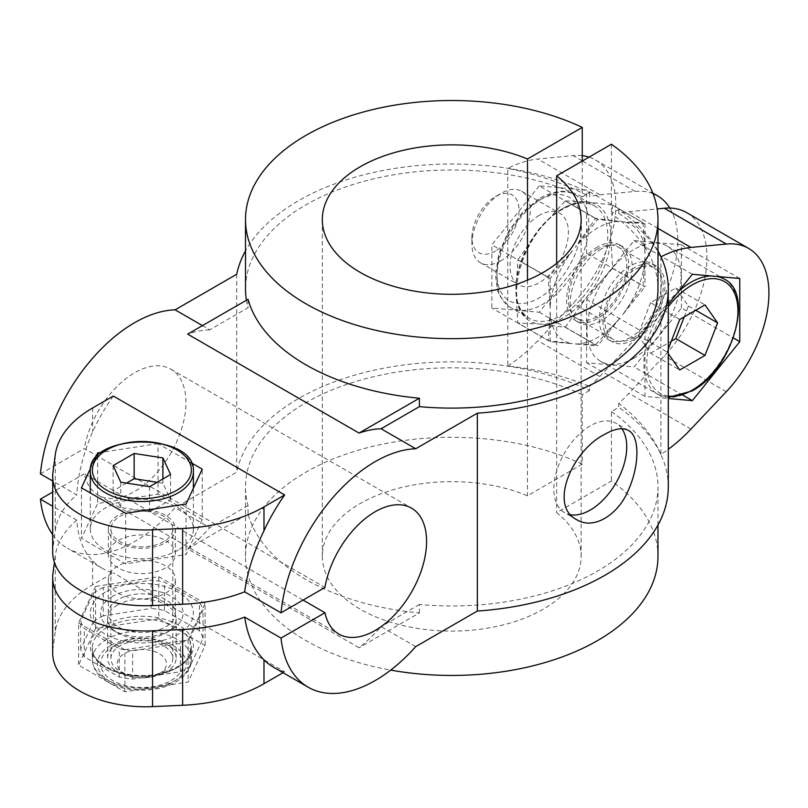 <?xml version="1.0" encoding="UTF-8"?>
<svg xmlns="http://www.w3.org/2000/svg" width="808" height="808" viewBox="0 0 808 808"><rect width="100%" height="100%" fill="white"/><g stroke="black" fill="none" stroke-linecap="round" stroke-linejoin="round"><path stroke-width="0.61" stroke-dasharray="4.04 3.03" d="M103.283 587.517A61.873 35.724 0 0 0 93.465 593.183L80.669 620.766A61.873 35.724 0 0 0 84.264 628.513L119.23 648.693A61.873 35.724 0 0 0 132.643 650.773L180.406 643.38A61.873 35.724 0 0 0 190.233 637.714L203.03 610.131A61.873 35.724 0 0 0 199.435 602.394L164.468 582.204A61.873 35.724 0 0 0 151.056 580.124L103.283 587.517L103.283 615.837L151.056 608.454L151.056 580.124M105.393 592.143A51.56 29.765 0 0 0 103.404 633.028A51.56 29.765 0 0 0 173.983 636.472A51.56 29.765 0 0 0 180.295 593.365A51.56 29.765 0 0 0 105.393 592.143M158.802 618.766L95.536 628.553L78.588 665.075L124.897 691.81L188.153 682.023L205.101 645.501L158.802 618.766L158.802 576.67L95.536 586.457L95.536 628.553M105.393 624.978A51.56 29.765 0 0 0 128.502 674.781A51.56 29.765 0 0 0 191.648 638.33A51.56 29.765 0 0 0 105.393 624.978M103.283 615.837A61.873 35.724 0 0 0 98.101 618.514A61.873 35.724 0 0 0 93.465 621.514L93.465 593.183M93.465 621.514L80.669 649.087A61.873 35.724 0 0 0 84.264 656.833L119.23 677.023A61.873 35.724 0 0 0 132.643 679.094L180.406 671.711A61.873 35.724 0 0 0 190.233 666.034L203.03 638.461A61.873 35.724 0 0 0 199.435 630.715L164.468 610.525A61.873 35.724 0 0 0 151.056 608.454M84.264 656.833L84.264 628.513M119.23 677.023L119.23 648.693M95.536 586.457L78.588 622.978L78.588 665.075M78.588 622.978L124.897 649.713L124.897 691.81M132.643 679.094L132.643 650.773M180.406 671.711L180.406 643.38M124.897 649.713L188.153 639.926L188.153 682.023M190.233 666.034L190.233 637.714M203.03 638.461L203.03 610.131M188.153 639.926L205.101 603.404L205.101 645.501M205.101 603.404L158.802 576.67M118.15 626.877A33.512 19.352 0 0 0 154.671 631.068A33.512 19.352 0 0 0 175.356 613.191A33.512 19.352 0 0 0 141.844 593.85A33.512 19.352 0 0 0 108.333 613.191A33.512 19.352 0 0 0 118.15 626.877M112.686 596.355A41.248 23.816 0 0 0 112.686 630.028A41.248 23.816 0 0 0 171.013 630.028A41.248 23.816 0 0 0 171.013 596.355A41.248 23.816 0 0 0 112.686 596.355M202.232 519.655L158.025 494.132L97.647 503.475L81.467 538.34L125.664 563.863L186.052 554.52L202.232 519.655L202.232 469.135M191.163 462.752L158.025 443.622L158.025 494.132M158.025 443.622L101.889 452.308M97.647 455.894L97.647 503.475M94.748 459.207L90.688 467.953M81.467 487.82L81.467 538.34M125.664 513.343L125.664 563.863M186.052 504L186.052 554.52M178.295 550.046A51.55 29.765 180 0 1 122.119 556.49A51.55 29.765 180 0 1 90.304 528.998A51.55 29.765 180 0 1 141.844 499.233A51.55 29.765 180 0 1 193.395 528.998A51.55 29.765 180 0 1 178.295 550.046M621.908 428.765A51.56 29.765 120 0 0 616.05 423.311A51.56 29.765 120 0 0 590.274 425.856A51.56 29.765 120 0 0 553.813 489.002A51.56 29.765 120 0 0 564.499 512.605A51.56 29.765 120 0 0 570.862 514.797M582.255 155.692A97.96 56.56 120 0 0 573.165 155.631L537.835 159.024A128.896 74.417 120 0 0 507.788 168.438L507.788 365.984C538.158 369.387 565.418 376.225 589.577 386.507L589.577 390.486A216.544 125.018 0 0 0 371.185 370.852A216.544 125.018 0 0 0 236.704 472.125L175.114 507.687A134.057 77.396 120 0 1 67.529 548.268L102.162 568.266A134.057 77.396 120 0 0 113.302 572.842L92.627 584.78A128.896 74.417 0 0 0 55.247 631.745L52.954 649.117A92.809 53.581 0 0 0 52.692 653.187M236.704 274.266L236.704 472.125M582.255 161.065L582.255 196.849L589.577 192.627A216.544 125.018 0 0 0 245.501 250.924M589.577 192.627L589.577 196.597C565.347 183.901 538.077 174.518 507.788 168.438M653.015 193.637A97.96 56.56 120 0 0 635.149 191.415L599.809 194.809A128.896 74.417 120 0 0 589.577 196.597M589.577 386.507A128.896 74.417 120 0 0 599.809 376.478L635.149 339.077A97.96 56.56 120 0 0 669.842 208.06M507.788 365.984A128.896 74.417 120 0 0 537.835 340.693L573.165 303.293A97.96 56.56 120 0 0 595.506 160.004A97.96 56.56 120 0 0 589.042 157.146M582.255 196.849A206.232 119.069 0 0 0 363.378 181.457A206.232 119.069 0 0 0 245.501 289.042M246.42 300.233A206.232 119.069 0 0 0 248.056 307.717L209.747 329.826L202.454 325.614M657.975 250.924A216.544 125.018 0 0 0 618.746 209.464L611.414 213.696A206.232 119.069 0 0 1 657.975 289.042M589.577 390.486L582.255 394.708L582.255 464.176L527.493 495.789A129.411 74.72 0 0 0 392.809 489.84A129.411 74.72 0 0 0 322.321 556.369A129.411 74.72 0 0 0 451.733 631.078A129.411 74.72 0 0 0 581.144 556.369A129.411 74.72 0 0 0 556.661 512.625L611.414 481.012A206.232 119.069 0 0 1 657.975 556.369M582.255 464.176A206.232 119.069 0 0 0 363.378 448.773A206.232 119.069 0 0 0 245.501 556.369A206.232 119.069 0 0 0 390.708 670.105M102.162 568.266A134.057 77.396 120 0 1 92.627 560.904C83.285 551.157 77.992 537.572 76.75 520.15A128.896 74.417 0 0 0 55.247 555.965L54.399 562.398M660.964 256.813A128.896 74.417 120 0 0 660.904 256.843L660.904 313.393L644.966 333.219L644.966 396.415L668.287 398.495M668.287 304.212L660.904 313.393L660.904 393.698A64.448 37.208 -60 0 1 660.904 317.534A64.448 37.208 -60 0 1 668.287 306.676M668.287 396.041A64.448 37.208 -60 0 1 660.904 393.698L660.904 454.389A128.896 74.417 120 0 0 668.287 449.309M539.239 185.86L491.84 244.824L491.84 308.01L539.239 312.241L586.628 253.288L586.628 190.092L539.239 185.86L597.567 219.534L575.256 247.288A67.064 38.723 120 0 1 619.877 221.533L595.688 218.423A77.336 44.652 120 0 0 595.547 218.503L575.256 247.288M283.053 672.7L284.648 671.771L113.302 572.842M165.549 540.572A33.512 19.352 180 0 1 175.356 554.258A33.512 19.352 180 0 1 141.844 573.609A33.512 19.352 180 0 1 108.333 554.258A33.512 19.352 180 0 1 129.028 536.381A33.512 19.352 180 0 1 165.549 540.572M118.15 542.683A33.512 19.352 0 0 0 154.671 546.875A33.512 19.352 0 0 0 175.356 528.998A33.512 19.352 0 0 0 165.549 515.312A33.512 19.352 0 0 0 129.028 511.121A33.512 19.352 0 0 0 108.333 528.998A33.512 19.352 0 0 0 118.15 542.683M52.692 552.157A92.809 53.581 180 0 1 52.954 548.077L55.247 530.705A128.896 74.417 180 0 1 76.75 494.89L52.692 481.002M572.478 250.753A67.064 38.723 120 0 0 550.167 308.242L548.228 277.467A77.336 44.652 120 0 1 548.299 277.285L572.478 250.753L550.167 278.497L491.84 244.824M539.239 312.241L597.567 345.925L575.256 343.935L595.547 344.794L565.186 327.26L539.603 324.028L517.938 323.038L548.299 340.572L572.478 343.683L550.167 341.693L491.84 308.01M565.186 327.26A77.336 44.652 120 0 0 565.327 327.179L587.002 296.667A67.024 38.693 120 0 0 610.697 235.583A67.024 38.693 120 0 0 587.002 201.869A67.024 38.693 120 0 0 563.307 208.222A67.024 38.693 120 0 0 539.603 229.24A67.024 38.693 120 0 0 515.908 290.314A67.024 38.693 120 0 0 539.603 324.028A67.024 38.693 120 0 0 587.002 296.667L612.585 268.397A77.336 44.652 120 0 0 612.656 268.216L610.697 235.583L612.656 205.212A77.336 44.652 120 0 0 612.585 205.111L642.946 222.644L622.655 221.776L644.966 223.776L586.628 190.092M595.688 218.423L565.327 200.889L587.002 201.869L612.585 205.111M619.877 221.533L597.567 219.534M612.656 268.216L643.016 285.749L644.966 257.227L644.966 286.961L586.628 253.288M612.656 205.212L643.016 222.745A77.336 44.652 120 0 0 642.946 222.644M644.966 223.776L644.966 253.51L643.016 222.745M634.028 358.085A66.508 38.4 -60 0 1 600.768 361.378A66.508 38.4 -60 0 1 600.768 284.578A66.508 38.4 -60 0 1 667.277 246.177A66.508 38.4 -60 0 1 677.478 299.475A66.508 38.4 -60 0 1 634.028 358.085M681.417 308.01L681.417 244.824L634.028 240.582L586.628 299.546L586.628 362.741L634.028 366.973L681.417 308.01L733.361 337.996M682.942 395.213L634.028 366.973M644.966 396.415L586.628 362.741M644.966 333.219L586.628 299.546M692.355 274.266L634.028 240.582M739.754 278.497L681.417 244.824M630.381 337.461A43.824 25.3 -60 0 1 608.464 339.633A43.824 25.3 -60 0 1 608.464 289.022A43.824 25.3 -60 0 1 652.288 263.721A43.824 25.3 -60 0 1 659.005 298.839A43.824 25.3 -60 0 1 630.381 337.461M634.028 267.993A43.824 25.3 120 0 0 605.394 306.616A43.824 25.3 120 0 0 612.111 341.734A43.824 25.3 120 0 0 634.028 339.562A43.824 25.3 120 0 0 662.651 300.94A43.824 25.3 120 0 0 655.934 265.822A43.824 25.3 120 0 0 634.028 267.993M40.4 473.902L84.325 448.541L324.947 587.466M303.071 600.091L84.325 473.801A72.7 41.976 120 0 0 98.212 495.132A72.7 41.976 120 0 0 170.902 453.157A72.7 41.976 120 0 0 170.902 369.216A72.7 41.976 120 0 0 120.079 383.578A72.7 41.976 120 0 0 84.325 448.541M118.15 593.193A33.512 19.352 0 0 0 154.671 597.395A33.512 19.352 0 0 0 175.356 579.518A33.512 19.352 0 0 0 141.844 560.166A33.512 19.352 0 0 0 108.333 579.518A33.512 19.352 0 0 0 118.15 593.193M84.325 473.801L52.692 492.072M76.75 520.15L52.692 506.262M686.649 212.625A97.96 56.56 -60 0 1 664.307 355.914L628.977 393.314A128.896 74.417 -60 0 1 618.746 403.344L618.746 407.323L611.414 411.555L611.414 481.012M556.661 263.317L556.661 512.625M611.414 144.228L611.414 213.696M618.746 209.464L618.746 213.443A128.896 74.417 -60 0 1 628.977 211.646L657.146 208.939M527.493 280.154L527.493 495.789M601.213 249.056A43.824 25.3 120 0 0 572.579 287.668A43.824 25.3 120 0 0 579.296 322.786A43.824 25.3 120 0 0 623.13 297.485A43.824 25.3 120 0 0 623.13 246.884A43.824 25.3 120 0 0 601.213 249.056M209.747 329.826A134.057 77.396 120 0 0 187.688 334.138M113.302 396.031A134.057 77.396 120 0 0 92.627 431.836C83.305 453.278 78.012 474.296 76.75 494.89M52.692 534.613A134.057 77.396 120 0 0 67.529 548.268M415.736 646.612L381.093 626.614A134.057 77.396 120 0 1 359.045 647.764L187.688 548.844A134.057 77.396 120 0 0 209.747 527.685L175.114 507.687M284.648 671.771A134.057 77.396 -60 0 1 273.518 667.196M187.688 548.844L248.056 513.989A206.232 119.069 0 0 0 419.403 612.918L359.045 647.764M248.056 299.293L248.056 307.717M419.403 612.918L419.403 604.495A206.232 119.069 0 0 0 657.975 486.901A206.232 119.069 0 0 0 611.414 411.555M582.255 394.708A206.232 119.069 0 0 0 363.378 379.316A206.232 119.069 0 0 0 245.501 486.901A206.232 119.069 0 0 0 248.056 505.576L248.056 513.989M248.056 505.576L209.747 527.685M419.403 604.495L381.093 626.614M660.904 454.389C652.702 435.552 638.653 418.534 618.746 403.344M618.746 213.443C638.623 226.189 652.672 240.653 660.904 256.843M668.287 486.901A216.544 125.018 0 0 0 618.746 407.323M199.435 630.715L199.435 602.394M164.468 610.525L164.468 582.204M668.287 348.985L667.095 352.036L668.287 353.722M634.028 337.461A41.248 23.816 -60 0 1 613.403 339.501A41.248 23.816 -60 0 1 613.403 291.87A41.248 23.816 -60 0 1 654.652 268.054A41.248 23.816 -60 0 1 660.974 301.111A41.248 23.816 -60 0 1 634.028 337.461M597.577 249.056A41.248 23.816 120 0 0 570.63 285.406A41.248 23.816 120 0 0 576.952 318.453A41.248 23.816 120 0 0 597.577 316.413A41.248 23.816 120 0 0 624.523 280.063A41.248 23.816 120 0 0 618.201 247.016A41.248 23.816 120 0 0 597.577 249.056M495.486 251.015A33.34 19.251 -60 0 1 471.912 237.401A33.34 19.251 -60 0 1 495.486 196.576A33.34 19.251 -60 0 1 519.059 210.181A33.34 19.251 -60 0 1 495.486 251.015M501.081 260.701A41.248 23.816 -60 0 1 480.457 262.741A41.248 23.816 -60 0 1 471.912 243.864A41.248 23.816 -60 0 1 501.081 193.344A41.248 23.816 -60 0 1 521.705 191.304A41.248 23.816 -60 0 1 528.028 224.351A41.248 23.816 -60 0 1 501.081 260.701M539.239 215.382A41.248 23.816 120 0 0 512.292 251.722A41.248 23.816 120 0 0 518.615 284.78A41.248 23.816 120 0 0 539.239 282.739A41.248 23.816 120 0 0 566.186 246.389A41.248 23.816 120 0 0 559.863 213.332A41.248 23.816 120 0 0 539.239 215.382M126.553 483.103L113.1 490.87L120.796 507.474L149.551 511.919L170.599 499.768L162.893 483.164L157.146 482.275M684.235 316.887L688.446 306.04L675.821 288.072L650.561 302.647L679.73 319.493M675.821 288.072L704.99 304.909M162.893 483.164L162.893 478.962M170.599 499.768L170.599 474.508M149.551 511.919L149.551 486.658M120.796 507.474L120.796 482.214M113.1 490.87L113.1 465.61M159.247 673.761A24.614 14.211 180 0 1 124.442 673.761A24.614 14.211 180 0 1 124.442 653.662A24.614 14.211 180 0 1 159.247 653.662A24.614 14.211 180 0 1 159.247 673.761L163.721 671.175A30.936 17.857 180 0 1 119.978 671.175A30.936 17.857 180 0 1 110.908 658.55A30.936 17.857 180 0 1 141.844 640.683A30.936 17.857 180 0 1 172.781 658.55A30.936 17.857 180 0 1 163.721 671.175L159.247 673.761M163.721 541.623A30.936 17.857 180 0 1 130.007 545.501A30.936 17.857 180 0 1 110.908 528.998A30.936 17.857 180 0 1 141.844 511.141A30.936 17.857 180 0 1 172.781 528.998A30.936 17.857 180 0 1 163.721 541.623M117.615 604.899A34.269 19.786 0 0 0 107.575 618.888A34.269 19.786 0 0 0 117.615 632.876A34.269 19.786 0 0 0 166.084 632.876A34.269 19.786 0 0 0 176.124 618.888A34.269 19.786 0 0 0 154.964 600.607A34.269 19.786 0 0 0 117.615 604.899M117.615 644.026L117.615 644.026A34.269 19.786 0 0 0 107.575 658.015A34.269 19.786 0 0 0 141.844 677.801A34.269 19.786 0 0 0 176.124 658.015A34.269 19.786 0 0 0 166.084 644.026A34.269 19.786 0 0 0 117.615 644.026L112.686 646.875A41.248 23.816 0 0 0 112.686 680.548A41.248 23.816 0 0 0 171.013 680.548A41.248 23.816 0 0 0 171.013 646.875A41.248 23.816 0 0 0 112.686 646.875L117.615 644.026M80.669 649.087L80.669 620.766M644.966 253.51A67.064 38.723 120 0 0 622.655 221.776M644.966 257.227A67.064 38.723 120 0 1 622.655 314.716L644.966 286.961M548.299 277.285L517.938 259.752L539.603 229.24L565.186 200.97L595.547 218.503M550.167 341.693L550.167 311.949L548.228 340.471L517.867 322.947L515.908 290.314L517.867 259.934L548.228 277.467M550.167 278.497L550.167 308.242M565.327 327.179L595.688 344.713L619.877 318.17L597.567 345.925M612.585 268.397L642.946 285.931A77.336 44.652 120 0 0 643.016 285.749M622.655 314.716L642.946 285.931M597.577 246.955A43.824 25.3 120 0 0 568.943 285.567A43.824 25.3 120 0 0 575.66 320.685A43.824 25.3 120 0 0 619.484 295.385A43.824 25.3 120 0 0 619.484 244.784A43.824 25.3 120 0 0 597.577 246.955M550.167 311.949A67.064 38.723 120 0 0 572.478 343.683M575.256 343.935A67.064 38.723 120 0 0 619.877 318.17M650.561 302.647L637.936 335.199L667.095 352.036M637.936 335.199L650.561 353.167L679.73 370.003M650.561 353.167L671.307 341.188M688.446 306.04L695.739 310.242M599.809 194.809L537.835 159.024M635.149 191.415L582.416 160.974M582.255 160.873L573.165 155.631M635.149 339.077L573.165 303.293M599.809 376.478L537.835 340.693M92.627 560.904L92.627 584.78M55.247 555.965L55.247 631.745M52.954 573.337L52.954 649.117M52.954 472.306L52.954 548.077M55.247 454.934L55.247 530.705M92.627 407.969L92.627 431.836M657.975 228.391L628.977 211.646M726.291 391.698L664.307 355.914M690.951 429.099L628.977 393.314M724.15 279.012A66.508 38.4 -60 0 1 734.351 332.31A66.508 38.4 -60 0 1 690.901 390.921A66.508 38.4 -60 0 1 657.641 394.213A66.508 38.4 -60 0 1 645.481 348.723A66.508 38.4 -60 0 1 678.821 291.102M710.878 275.922A66.508 38.4 -60 0 1 717.777 276.538M539.239 200.222A59.812 34.532 120 0 0 502.616 294.617A59.812 34.532 120 0 0 575.872 252.328A59.812 34.532 120 0 0 539.239 200.222M542.885 198.122A64.963 37.511 120 0 0 500.445 255.368A64.963 37.511 120 0 0 510.404 307.424A64.963 37.511 120 0 0 575.367 269.912A64.963 37.511 120 0 0 575.367 194.9A64.963 37.511 120 0 0 542.885 198.122M561.843 209.06A64.963 37.511 120 0 0 519.403 266.307A64.963 37.511 120 0 0 529.361 318.372A64.963 37.511 120 0 0 594.324 280.861A64.963 37.511 120 0 0 594.324 205.848A64.963 37.511 120 0 0 561.843 209.06M90.304 471.741A51.55 29.765 180 0 1 141.844 441.986A51.55 29.765 180 0 1 193.395 471.741M110.494 645.612A44.339 25.604 0 0 0 130.371 688.436A44.339 25.604 0 0 0 184.678 657.086A44.339 25.604 0 0 0 110.494 645.612M106.848 639.29A49.5 28.573 0 0 0 92.354 659.5A49.5 28.573 0 0 0 141.844 688.073A49.5 28.573 0 0 0 191.344 659.5A49.5 28.573 0 0 0 160.792 633.098A49.5 28.573 0 0 0 106.848 639.29M106.848 627.503A49.5 28.573 0 0 0 92.354 647.713A49.5 28.573 0 0 0 141.844 676.286A49.5 28.573 0 0 0 191.344 647.713A49.5 28.573 0 0 0 160.792 621.312A49.5 28.573 0 0 0 106.848 627.503M628.452 430.462L616.05 423.311M576.892 519.766L564.499 512.605M595.506 160.004L652.803 193.082M175.356 554.258L175.356 528.998M108.333 554.258L108.333 528.998M608.464 339.633L612.111 341.734M652.288 263.721L655.934 265.822M98.212 495.132L338.825 634.058M170.902 369.216L411.524 508.141M581.144 556.369L581.144 219.584M322.321 556.369L322.321 219.584M657.975 525.028L657.975 486.901M245.501 556.369L245.501 486.901M600.768 361.378L657.641 394.213L668.287 397.425M667.277 246.177L720.241 276.75M576.952 318.453L613.403 339.501M618.201 247.016L654.652 268.054M471.912 237.401L471.912 243.864M495.486 196.576L501.081 193.344M480.457 262.741L518.615 284.78M521.705 191.304L559.863 213.332M540.31 197.859C555.318 190.304 567.004 189.314 575.367 194.9L594.324 205.848C586.022 201.121 575.538 202.222 562.873 209.171C522.847 229.401 501.243 306.979 529.361 318.372L510.404 307.424L500.061 296.455L497.748 291.021L495.445 274.993L498.9 253.48L508.343 231.623L522.897 211.908L540.31 197.859M124.442 673.761L119.978 671.175M172.781 658.55L172.781 528.998M110.908 658.55L110.908 528.998M193.395 528.998L193.395 488.173M90.304 528.998L90.304 492.92M166.084 632.876L171.013 630.028M117.615 632.876L112.686 630.028M107.575 618.888L107.575 658.015M176.124 618.888L176.124 658.015M166.084 644.026L171.013 646.875M92.354 659.5C93.082 669.943 98.677 674.751 99.434 675.569L109.484 682.932C118.746 687.709 129.452 690.153 141.582 690.254C159.913 690.042 174.124 685.164 184.204 675.639C189.567 669.418 191.951 664.045 191.344 659.5L191.344 647.713C190.9 658.874 181.042 667.317 161.782 673.044C130.037 682.114 89.991 665.388 92.354 647.713L92.354 659.5M575.66 320.685L579.296 322.786M619.484 244.784L623.13 246.884M175.356 613.191L175.356 579.518M108.333 613.191L108.333 579.518"/><path stroke-width="1.21" d="M90.688 467.953L81.467 487.82L125.664 513.343L186.052 504L202.232 469.135L191.163 462.752M101.889 452.308L97.647 452.965L97.647 455.894M97.647 452.965L94.748 459.207M570.862 514.797A51.56 29.765 120 0 0 615.514 483.76A51.56 29.765 120 0 0 621.908 428.765M604.859 434.28C614.767 428.594 622.635 427.321 628.452 430.462C639.704 436.037 639.734 464.772 628.452 489.991C617.979 515.605 593.021 530.008 576.892 519.766C548.087 505.828 572.67 449.915 604.859 434.28M245.501 250.924A216.544 125.018 0 0 0 236.704 274.266L175.114 309.828A134.057 77.396 120 0 0 40.4 473.902L52.692 481.002M669.842 208.06A97.96 56.56 120 0 0 657.48 195.788A97.96 56.56 120 0 0 653.015 193.637M589.042 157.146A97.96 56.56 120 0 0 582.255 155.692M582.255 161.065L582.255 127.391A206.232 119.069 0 0 0 363.378 111.999A206.232 119.069 0 0 0 245.501 219.584L245.501 289.042A206.232 119.069 0 0 0 246.42 300.233M202.454 325.614L175.114 309.828M381.093 428.755A134.057 77.396 120 0 0 359.045 433.068L419.403 398.223L419.403 406.636L381.093 428.755L415.736 448.753L477.326 413.191A216.544 125.018 0 0 0 668.287 289.042A216.544 125.018 0 0 0 657.975 250.924M419.403 406.636A206.232 119.069 0 0 0 657.975 289.042L657.975 219.584A206.232 119.069 0 0 0 611.414 144.228L556.661 175.841L556.661 263.317M390.708 670.105A206.232 119.069 0 0 0 657.975 556.369L657.975 525.028M415.736 448.753A134.057 77.396 120 0 0 281.022 612.828L244.673 591.84C247.339 572.165 253.773 551.803 263.984 530.765A134.057 77.396 -60 0 1 284.648 494.961L113.302 396.031L92.627 407.969A128.896 74.417 0 0 0 55.247 454.934L52.954 472.306A92.809 53.581 0 0 0 52.692 476.377A92.809 53.581 0 0 0 152.55 529.806L182.638 528.482A128.896 74.417 0 0 0 263.984 506.899L284.648 494.961M668.287 398.495L692.355 400.647L739.754 341.693L739.754 278.497L692.355 274.266L668.287 304.212M668.287 449.309A128.896 74.417 120 0 0 690.951 429.099L726.291 391.698A97.96 56.56 120 0 0 748.632 248.409A97.96 56.56 120 0 0 726.291 244.036L690.951 247.43A128.896 74.417 120 0 0 660.964 256.813M54.399 562.398L52.954 573.337A92.809 53.581 0 0 0 52.692 577.407L52.692 653.187A92.809 53.581 0 0 0 152.55 706.616L182.638 705.283A128.896 74.417 0 0 0 263.984 683.709L283.053 672.7M52.692 577.407A92.809 53.581 0 0 0 152.55 630.836L182.638 629.513A128.896 74.417 0 0 0 244.673 617.1C247.369 635.411 253.803 649.652 263.984 659.833L263.984 683.709M244.673 591.84A128.896 74.417 180 0 1 182.638 604.253L152.55 605.576A92.809 53.581 180 0 1 52.692 552.157L52.692 476.377M692.355 400.647L682.942 395.213M739.754 341.693L733.361 337.996M281.022 612.828L324.947 587.466A72.7 41.976 120 0 1 360.701 522.503A72.7 41.976 120 0 1 411.524 508.141A72.7 41.976 120 0 1 411.524 592.082A72.7 41.976 120 0 1 338.825 634.058A72.7 41.976 120 0 1 324.947 612.727L303.071 600.091M52.692 492.072L40.4 499.162A134.057 77.396 120 0 0 52.692 534.613M52.692 506.262L40.4 499.162M324.947 612.727L281.022 638.088L244.673 617.1M657.146 208.939L664.307 208.252A97.96 56.56 -60 0 1 686.649 212.625L748.632 248.409M582.255 127.391L527.493 159.004A129.411 74.72 0 0 0 392.809 153.066A129.411 74.72 0 0 0 322.321 219.584A129.411 74.72 0 0 0 451.733 294.294A129.411 74.72 0 0 0 581.144 219.584A129.411 74.72 0 0 0 556.661 175.841M527.493 159.004L527.493 280.154M359.045 433.068L187.688 334.138L248.056 299.293A206.232 119.069 180 0 0 419.403 398.223M281.022 638.088A134.057 77.396 120 0 0 308.151 687.194A134.057 77.396 120 0 0 415.736 646.612L477.326 611.05A216.544 125.018 0 0 0 668.287 486.901L668.287 289.042M477.326 413.191L477.326 611.05M308.151 687.194L273.518 667.196A134.057 77.396 -60 0 1 263.984 659.833M245.501 219.584A206.232 119.069 0 0 0 451.733 338.653A206.232 119.069 0 0 0 657.975 219.584M668.287 353.722L679.73 370.003L704.99 355.429L717.615 322.877L704.99 304.909L679.73 319.493L668.287 348.985M157.146 482.275L134.148 478.72L126.553 483.103M162.893 457.914L134.148 453.46L113.1 465.61L120.796 482.214L149.551 486.658L170.599 474.508L162.893 457.914L162.893 478.962M134.148 478.72L134.148 453.46M671.307 341.188L675.821 338.582L704.99 355.429M695.739 310.242L717.615 322.877M675.821 338.582L684.235 316.887M263.984 506.899L263.984 530.765M182.638 629.513L182.638 705.283M152.55 630.836L152.55 706.616M152.55 529.806L152.55 605.576M182.638 528.482L182.638 604.253M690.951 247.43L657.975 228.391M726.291 244.036L664.307 208.252M678.821 291.102A66.508 38.4 -60 0 1 710.878 275.922M717.777 276.538A66.508 38.4 -60 0 1 724.15 279.012L720.241 276.75M668.287 306.676A64.448 37.208 -60 0 1 736.179 297.708A64.448 37.208 -60 0 1 692.355 390.082A64.448 37.208 -60 0 1 668.287 396.041M178.295 492.789A51.55 29.765 180 0 1 122.119 499.243A51.55 29.765 180 0 1 90.304 471.741C87.092 432.149 196.607 432.149 193.395 471.741A51.55 29.765 180 0 1 178.295 492.789M176.841 490.264A49.49 28.573 180 0 1 94.051 477.457A49.49 28.573 180 0 1 154.651 442.461A49.49 28.573 180 0 1 176.841 490.264M652.803 193.082L657.48 195.788M668.287 397.425L691.931 391.022C732.189 370.114 754.935 293.405 724.15 279.012M193.395 488.173L193.395 471.741M90.304 492.92L90.304 471.741"/></g></svg>

